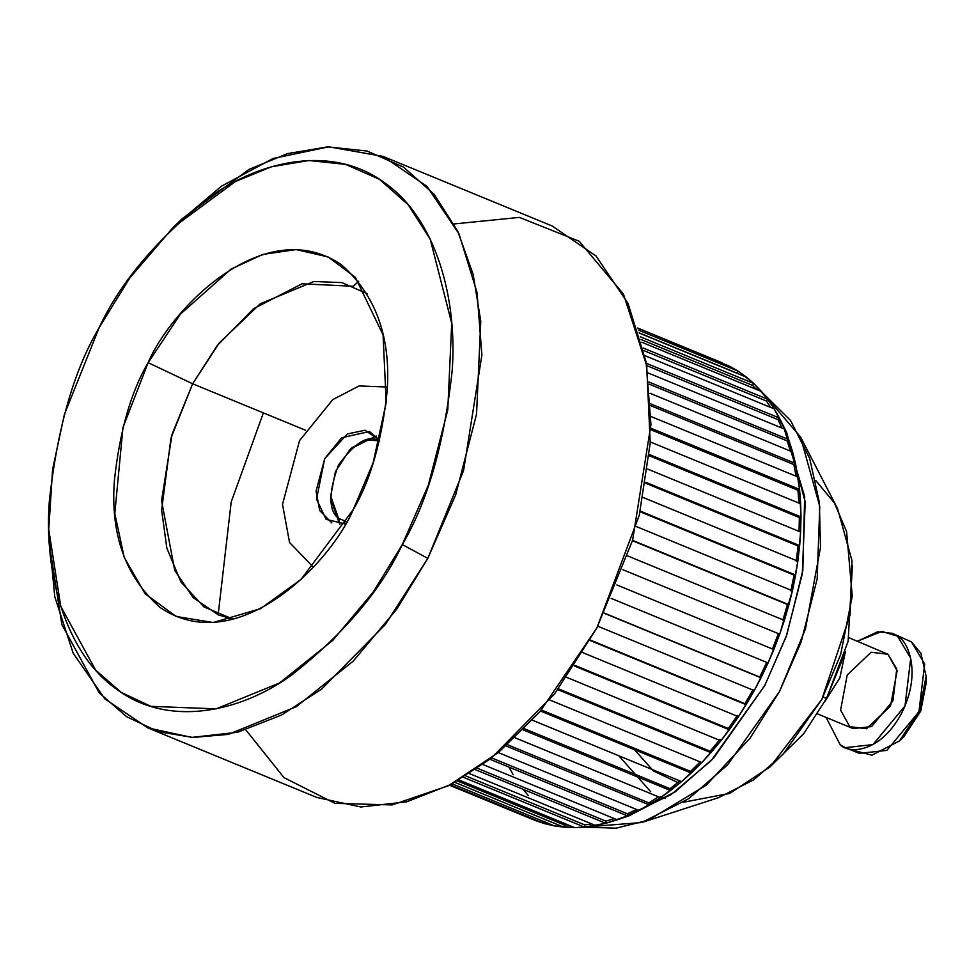 <?xml version="1.0" encoding="UTF-8"?>
<svg xmlns="http://www.w3.org/2000/svg" width="975" height="975" viewBox="0 0 975 975"><rect width="100%" height="100%" fill="white"/><g stroke="black" fill="none" stroke-linecap="round" stroke-linejoin="round"><path stroke-width="1.46" d="M353.389 286.199L358.715 281.251M454.07 223.945L519.419 217.388L579.211 241.276L623.415 294.06L646.705 365.662L650.227 442.857L639.295 515.202L596.871 627.937L540.004 711.64L498.603 752.31L448.5 785.704L392.182 804.923L334.949 803.351L283.969 777.623L245.846 729.909M218.144 614.823L231.197 502.003L263.372 412.9M147.834 727.898L316.875 797.477L360.847 806.983L406.587 801.84L450.718 784.546L490.815 758.562L554.568 693.895L596.871 627.937L632.617 540.211L650.934 424.576L646.072 362.005L628.046 303.42L596.042 255.986L552.094 225.956L383.041 156.39L427.001 186.42L458.993 233.842L477.019 292.427L481.894 355.01L463.564 470.633L427.818 558.37L385.515 624.329L321.762 688.984L281.678 714.98L237.534 732.274L191.795 737.405L147.834 727.898L104.873 698.892L73.186 653.226L54.746 596.639L48.945 535.75M177.548 223.275L221.544 186.152L273.073 158.498L328.782 146.823L383.041 156.39M48.75 529.523L49.018 542.246L61.888 624.609L99.279 692.945L126.665 716.723L158.401 731.713L192.892 737.453L228.382 734.382L296.229 706.704L353.267 661.074L396.752 609.131L427.818 558.37L402.297 544.562L373.303 591.947L332.719 640.429L279.472 683.012L216.145 708.849L150.833 706.351L121.217 692.372L95.66 670.166L60.755 606.389L48.75 529.523L52.601 469.328L64.362 414.509L99.17 327.624L129.724 278.046L173.026 227.553L235.389 181.545L271.403 166.786L308.843 160.497L345.674 164.409L379.543 179.351L408.245 204.835L430.182 239.119L451.717 323.249L447.769 409.987L428.305 485.245L402.297 544.562L427.818 558.37L455.691 494.8L476.543 414.168L480.773 321.238L473.168 274.45L457.702 231.099L434.204 194.366L403.443 167.066L367.161 151.064L327.697 146.859L287.576 153.611L248.991 169.418L182.179 218.705L173.026 227.553M402.297 544.562C427.55 501.967 444.161 444.039 452.168 370.793C457.604 299.715 436.349 218.449 384.369 182.63C333.45 144.812 261.617 159.449 209.662 197.243C157.207 238.656 120.376 282.116 99.17 327.624C73.929 370.232 57.306 428.147 49.311 501.394C43.863 572.471 65.118 653.737 117.097 689.557C168.017 727.387 239.85 712.737 291.805 674.944C344.26 633.531 381.091 590.07 402.297 544.562M353.633 286.297L302.055 283.786L253.622 308.673L216.974 345.857L192.648 383.784L305.553 430.255L192.648 383.784L172.087 434.228L161.558 500.711L174.72 570.387L193.111 597.651L218.388 614.92L233.415 619.283L203.897 606.913L180.96 582.014L166.835 548.096L161.631 510.083L170.966 438.116L192.648 383.784L148.163 362.676C170.491 309.55 264.018 212.562 341.177 264.554C375.899 295.072 391.194 337.521 387.063 391.901C381.652 441.468 370.403 480.675 353.303 509.511C330.976 562.636 237.449 659.624 160.29 607.632C125.568 577.115 110.273 534.666 114.416 480.285C119.827 430.718 131.077 391.511 148.163 362.676L122.972 427.464L114.806 513.533L124.203 557.322L145.056 593.69L176.097 616.456L213.208 622.525L260.544 608.668L301.104 579.345L353.303 509.511L373.133 462.881L386.197 402.553L383.065 334.888L355.302 277.253L328.222 256.986L296.156 249.551L262.689 254.451L231.038 269.137L180.375 314.169L148.163 362.676L192.648 383.784L219.253 342.956L260.215 303.81L313.828 281.495L341.835 282.592L367.368 293.78M535.263 820.499L449.475 785.204L535.263 820.499L544.05 823.485L544.781 821.303L544.05 823.485L450.158 784.851L544.05 823.485L554.336 825.886L452.107 783.815L554.336 825.886L563.708 827.141L564.257 824.935L568.583 825.106L564.257 824.935L457.348 780.938L564.257 824.935L563.708 827.141L454.837 782.34L563.708 827.141L574.58 827.58L458.993 780.012L574.58 827.58L584.378 827.08L584.732 824.887L591.74 823.924L584.732 824.887L465.818 775.942L584.732 824.887L584.378 827.08L463.515 777.343L584.378 827.08L595.652 825.533L469.511 773.626L595.652 825.533L605.743 823.302L605.889 821.145L614.287 818.598L605.889 821.145L477.506 768.312L605.889 821.145L605.743 823.302L475.483 769.689L605.743 823.302L617.236 819.804L482.881 764.51L617.236 819.804L627.449 815.868L627.388 813.784L636.602 809.482L627.388 813.784L491.644 757.916L627.388 813.784L627.449 815.868L489.913 759.257L627.449 815.868L638.991 810.469L498.298 752.566L638.991 810.469L649.155 804.875L648.899 802.912L658.527 796.831L648.899 802.912L507.451 744.705L648.899 802.912L649.155 804.875L506.025 745.973L649.155 804.875L660.562 797.672L515.007 737.77L660.562 797.672L670.532 790.53L670.081 788.702L679.819 780.878L670.081 788.702L524.258 728.691L670.081 788.702L670.532 790.53L523.1 729.861L670.532 790.53L681.61 781.621L532.35 720.196L681.61 781.621L691.226 773.029L690.58 771.383L700.184 761.902L690.58 771.383L541.43 709.995L690.58 771.383L691.226 773.029L540.54 711.019L691.226 773.029L701.817 762.572L549.754 699.989L701.817 762.572L710.921 752.676L710.105 751.225L720.037 739.367L710.105 751.225L558.443 688.813L710.105 751.225L710.921 752.676L557.81 689.654L710.921 752.676L720.866 740.817L566.731 677.381L720.866 740.817L729.312 729.763L728.325 728.532L737.441 715.467L728.325 728.532L574.86 665.377L728.325 728.532L729.312 729.763L574.433 666.023L729.312 729.763L738.441 716.698L582.855 652.677L738.441 716.698L746.094 704.681L744.949 703.682L753.114 689.618L744.949 703.682L590.265 640.027L746.094 704.681L590.033 640.453L746.094 704.681L754.26 690.617L597.773 626.206L754.26 690.617L761.012 677.796L759.744 677.064L766.813 662.22L759.744 677.064L604.354 613.117L761.012 677.796L604.268 613.287L761.012 677.796L768.093 662.951L611.179 598.382L768.093 662.951L773.833 649.557L616.883 584.963L773.833 649.557L779.72 634.164L622.806 569.692L779.72 634.164L784.351 620.393L627.656 555.908L784.351 620.393L788.933 604.707L632.568 540.357L787.459 604.512L632.458 540.723L787.459 604.512L788.933 604.707L792.395 590.777L636.431 526.585L792.395 590.777L795.624 575.031L640.246 511.083L795.624 575.031L794.064 575.104L640.1 511.741L794.064 575.104L795.624 575.031L797.855 561.161L643.134 497.482L797.855 561.161L799.658 545.61L645.828 482.308L799.658 545.61L798.062 545.963L645.682 483.247L798.062 545.963L799.658 545.61L800.621 532.021L647.729 469.097L800.621 532.021L800.987 516.908L649.338 454.496L800.987 516.908L799.366 517.542L649.216 455.739L799.366 517.542L800.987 516.908L800.658 503.819L650.288 441.931L800.658 503.819L799.573 489.389L650.873 428.183L799.573 489.389L797.964 490.267L650.825 429.719L797.964 490.267L799.573 489.389L797.977 476.994L650.971 416.496L797.977 476.994L795.466 463.466L650.642 403.869L795.466 463.466L793.882 464.6L650.715 405.673L793.882 464.6L795.466 463.466L792.614 451.973L650.02 393.278L792.614 451.973L788.702 439.567L648.972 382.054L788.702 439.567L787.178 440.919L649.192 384.138L787.178 440.919L788.702 439.567L784.643 429.146L647.814 372.828L784.643 429.146L779.403 418.043L646.291 363.273L779.403 418.043L777.965 419.616L646.693 365.588L777.965 419.616L779.403 418.043L774.199 408.878L644.853 355.643L774.199 408.878L767.715 399.275L643.183 348.014L767.715 399.275L766.374 401.018L643.768 350.561L766.374 401.018L767.715 399.275L761.451 391.487L641.757 342.225L761.451 391.487L753.821 383.516L640.295 336.789L753.821 383.516L752.602 385.418L641.038 339.507L752.602 385.418L753.821 383.516L746.594 377.24L639.198 333.036L746.594 377.24L737.941 371.036L638.272 330.025L737.941 371.036L736.868 373.072L639.137 332.853L736.868 373.072L737.941 371.036L729.861 366.368L637.638 328.014L720.318 362.042L737.941 371.036L753.821 383.516L767.715 399.275L774.199 408.878L784.643 429.146L792.614 451.973L795.466 463.466L799.573 489.389L800.987 516.908L800.621 532.021L797.855 561.161L792.395 590.777L779.72 634.164L768.093 662.951L754.26 690.617L738.441 716.698L720.866 740.817L701.817 762.572L681.61 781.621L660.562 797.672L638.991 810.469L627.449 815.868L605.743 823.302L584.378 827.08L574.58 827.58L554.336 825.886L535.263 820.499M772.444 649.082L778.318 633.701L772.444 649.082M782.864 620.197L787.459 604.512L782.864 620.197M790.847 590.85L794.064 575.104L790.847 590.85M796.246 561.515L798.062 545.963L796.246 561.515M799.037 531.375L799.366 517.542L799.037 531.375M798.927 503.1L797.964 490.267L798.927 503.1M796.039 476.19L793.882 464.6L796.039 476.19M790.372 451.047L787.178 440.919L790.372 451.047M781.938 428.025L777.965 419.616L781.938 428.025M770.713 407.44L766.374 401.018L770.713 407.44M756.429 389.415L752.602 385.418L756.429 389.415M616.017 820.219L628.997 815.819L675.224 791.773L713.615 758.062L764.778 685.51L786.301 636.334L802.315 573.873L805.216 501.954L786.715 432.62L780.585 420.359M622.586 817.83L671.007 794.674L711.384 760.415L764.778 685.51L786.776 634.969L802.827 570.521L804.68 496.592L783.571 426.672L777.916 417.434M583.708 827.141L616.029 828.177L648.351 820.219L706.205 785.192L749.86 738.441L779.476 691.568L805.435 629.058L820.536 547.243L819.329 502.186L809.677 458.457L790.554 420.493L762.499 392.706L800.499 436.885L819.768 506.415L817.172 578.931L801.145 641.989L779.476 691.568L727.655 764.814L688.679 798.696L641.794 822.51L583.708 827.141M759.147 390.536L755.381 388.318L759.147 390.536M660.441 796.733L665.084 798.501M641.794 822.51L718.599 797.648L753.736 779.805L782.962 754.406L821.803 699.502L850.054 615.079L852.004 560.722L837.562 508.597L800.499 436.885M528.243 795.454L523.014 789.263M513.167 774.759L508.987 767.106M815.795 480.59L834.417 502.954L846.605 531.668L852.26 596.152L840.633 654.615L821.803 699.502L770.189 766.801L729.678 793.418L683.426 802.23M650.727 791.761L618.881 755.808M634.493 749.69L653.457 770.981L677.783 782.511M344.48 524.05L344.114 522.405L344.857 522.734M379.324 441.139C368.708 434.192 355.083 442.175 338.447 465.112C328.404 492.765 328.453 510.547 338.569 518.432L330.696 496.117L335.424 471.632L349.781 449.743L367.002 439.883L378.58 440.81M338.569 518.432L346.552 521.637L338.569 518.432L339.775 524.44L338.569 518.432M350.903 448.695L376.253 436.02L352.072 447.537L349.781 449.743M330.696 496.117L330.769 499.298L339.775 524.44L330.769 499.249M345.199 523.892L326.125 519.37L316.534 499.212L324.712 458.64L347.429 433.936L365.016 430.243L379.641 440.225L369.513 431.511L341.677 437.738L324.712 458.64L316.058 491.168L319.727 510.559L331.878 522.953M299.544 440.627L282.518 504.404L289.551 542.478L313.207 567.06L289.551 542.478L282.518 504.404L299.544 440.627L332.755 399.628L359.129 385.942L387.294 387.038L359.129 385.942L332.755 399.628L299.544 440.627M926.104 679.575L920.827 710.872L901.851 738.526M899.486 740.915L904.057 736.503L920.753 711.043L926.25 682.573L926.116 676.211L919.523 710.373L899.486 740.915L871.906 755.198L854.197 750.543M845.349 747.642L840.231 744.803C848.579 753.785 879.706 753.614 901.339 713.737C922.094 673.213 908.152 640.794 897.5 636.175L881.827 631.41L857.452 641.233L877.622 631.8L892.393 633.336L897.5 636.175L910.723 658.235L904.983 706.034L872.918 744.62L845.349 747.642L859.316 753.382L886.884 750.372L918.938 711.774L924.678 663.987L911.467 641.916L920.936 653.335L926.116 676.211M911.467 641.916L892.393 633.336M840.231 744.803L826.093 717.442L840.231 744.803M849.773 726.692L840.608 710.153L847.214 674.993L871.15 652.226L887.957 654.274L897.134 670.812L890.516 705.985L866.58 728.752L849.773 726.692M817.611 713.944L853.186 728.593L871.565 726.582L892.942 700.854L896.768 668.984L887.957 654.274L848.969 637.747M845.41 651.629L839.853 677.881L824.85 701.573L839.853 677.881L845.41 651.629M844.667 654.115L826.081 699.294L844.667 654.115M784.875 618.711L783.547 620.063M826.544 698.417L803.827 733.553L769.238 767.642L803.827 733.553L826.544 698.417L848.128 641.331L852.406 565.549L848.128 641.331L826.544 698.417L823.095 697.003L826.544 698.417"/></g></svg>
